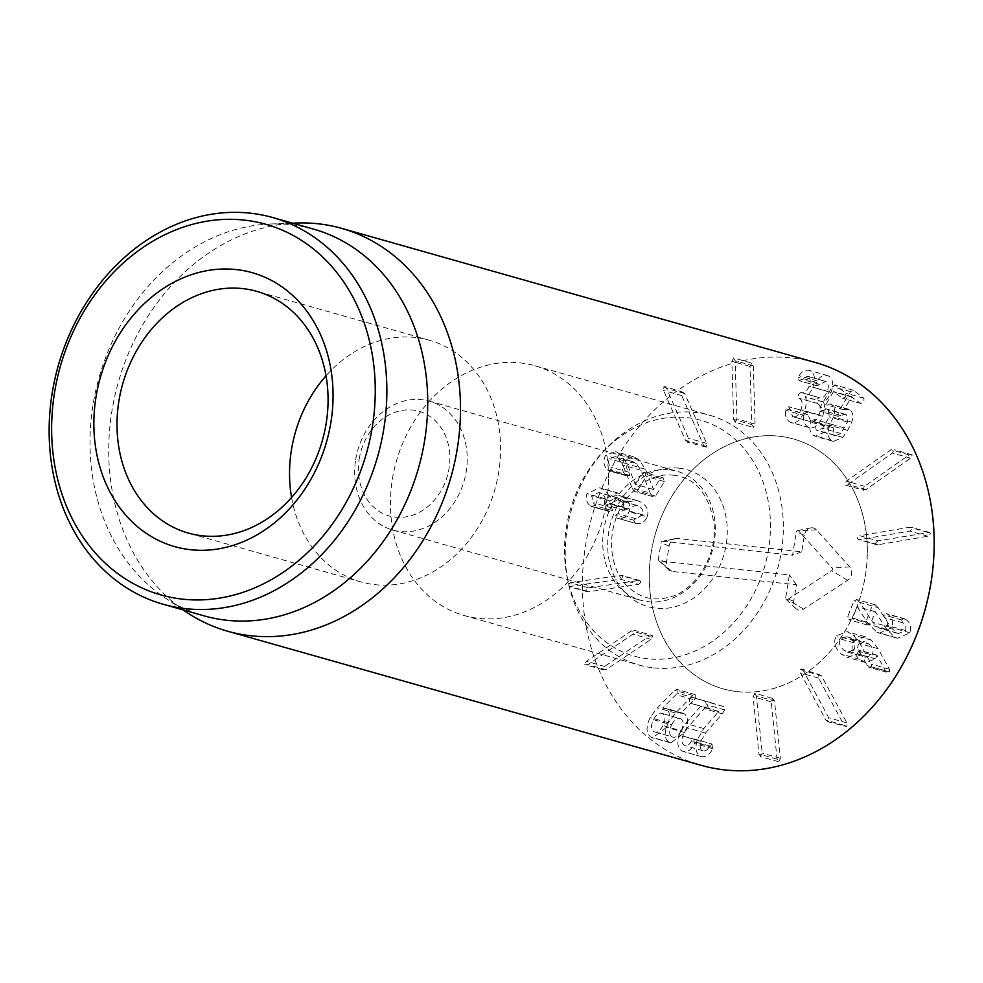 <?xml version="1.0" encoding="UTF-8"?>
<svg xmlns="http://www.w3.org/2000/svg" width="983" height="983" viewBox="0 0 983 983"><rect width="100%" height="100%" fill="white"/><g stroke="black" fill="none" stroke-linecap="round" stroke-linejoin="round"><path stroke-width="0.74" stroke-dasharray="4.92 3.69" d="M877.966 540.871L875.386 543.255L876.566 544.705L878.126 544.729L927.952 536.239L930.532 533.855L929.353 532.405L877.966 540.871L859.806 535.723L909.644 527.232L911.192 527.257L912.371 528.707L909.791 531.09L859.965 539.581L858.405 539.556L857.225 538.106L859.806 535.723M862.877 489.595L865.998 489.559L910.614 458.201L912.249 454.883L909.128 454.908L864.524 486.266L862.877 489.595L863.652 490.284L845.491 485.147L844.716 484.447L846.363 481.129L890.967 449.759L894.088 449.735L892.453 453.052L847.837 484.422L844.716 484.447M912.249 454.883L894.088 449.735M829.136 427.322C827.121 432.876 827.821 437.214 831.237 440.323L833.412 441.428L842.714 437.398L847.641 430.357L851.708 422.149C853.674 416.497 853.109 412.455 850 410.022L848.169 409.112L843.955 409.788L851.561 396.985L860.875 403.46L863.922 401.998L863.959 398.275L853.367 390.263L850.541 391.689L838.266 412.369L838.032 416.337L845.306 414.285L846.498 414.887L847.481 422.014L840.723 433.478L835.489 435.727L834.321 435.137L832.748 424.644L829.738 426.057L829.136 427.322L810.975 422.186L811.577 420.908L814.588 419.495L816.16 429.989L817.328 430.579L822.562 428.33L829.32 416.866L828.337 409.751L827.145 409.149L819.871 411.189L820.105 407.22L832.38 386.552L835.206 385.115L845.798 393.126L845.761 396.862L842.714 398.324L833.387 391.836L825.794 404.64L830.008 403.964L831.839 404.873C834.948 407.318 835.513 411.361 833.547 417.001L829.48 425.221L824.54 432.25L815.251 436.28L813.076 435.186C809.66 432.065 808.96 427.728 810.975 422.186M832.748 424.644L814.121 419.274L832.748 424.644M840.723 433.478L822.562 428.33M840.957 415.612L822.796 410.464M838.032 416.337L819.871 411.189L838.032 416.337M853.367 390.263L834.776 384.894L853.367 390.263M860.875 403.46L842.714 398.324L860.875 403.46M851.561 396.985L833.387 391.836L851.561 396.985M843.955 409.788L825.794 404.64M844.028 409.837L825.867 404.689M850 410.022L831.839 404.873M831.237 440.323L813.076 435.186M817.303 403.435C820.522 405.119 821.124 408.928 819.085 414.851C816.922 420.429 814.17 422.727 810.852 421.744L807.031 411.889L804.303 414.003L786.142 408.854L788.87 406.741L792.691 416.608L811.294 421.891L792.691 416.608C796.009 417.578 798.761 415.281 800.924 409.714C802.964 403.792 802.361 399.983 799.142 398.299L798.233 394.601L801.01 392.45L819.81 397.82L800.813 392.377L819.171 397.587L816.394 399.737L817.303 403.435L799.142 398.299M804.303 414.003L803.91 415.416L785.749 410.267L786.142 408.854M807.031 411.889L788.784 406.716L807.031 411.889M807.928 414.74L789.767 409.592M819.085 414.851L800.924 409.714M803.91 415.416C802.951 421.166 804.536 425.184 808.665 427.458C814.194 429.116 818.864 425.406 822.673 416.3C824.823 409.174 825.044 404.418 823.336 402.035L823.385 401.887C826.224 400.818 828.755 397.697 830.991 392.487C833.94 384.021 832.933 378.43 827.969 375.715C823.619 374.511 820.055 376.256 817.278 380.962L816.541 382.448L817.156 385.84L825.695 381.392C828.583 382.903 829.099 386.184 827.281 391.271C825.044 396.604 822.427 398.742 819.417 397.685L801.256 392.549C804.266 393.605 806.883 391.467 809.12 386.122C810.938 381.048 810.422 377.755 807.535 376.256L825.695 381.392L807.535 376.256L798.982 380.704L798.38 377.3L799.118 375.813C801.895 371.119 805.458 369.362 809.808 370.566C814.772 373.282 815.779 378.873 812.83 387.351C810.594 392.549 808.063 395.682 805.224 396.739L805.175 396.886C806.883 399.27 806.662 404.025 804.512 411.164C800.703 420.257 796.033 423.98 790.504 422.321C786.375 420.048 784.79 416.03 785.749 410.267M827.281 391.271L809.12 386.122M819.576 384.39L801.415 379.241M817.156 385.84L798.982 380.704L817.156 385.84M817.278 380.962L799.118 375.813M827.969 375.715L809.095 370.333L827.969 375.715M830.991 392.487L812.83 387.351M823.385 401.887L805.224 396.739M823.336 402.035L805.175 396.886M822.673 416.3L804.512 411.164M808.665 427.458L790.504 422.321L808.665 427.458M751.774 424.57L753.531 427.408L755.091 424.042L753.322 365.922L751.577 363.083L750.017 366.45L751.774 424.57L733.613 419.422L731.856 361.314L733.908 357.972L751.577 363.083M733.416 357.947L735.161 360.786L736.931 418.905L734.879 422.248L753.531 427.408M735.37 422.26L733.613 419.422M703.631 445.459L706.298 447.093L706.617 443.407L684.721 393.544L682.067 391.91L681.747 395.596L703.631 445.459L685.47 440.323L663.586 390.46L663.906 386.774L664.938 386.577L682.067 391.91M663.906 386.774L666.56 388.396L688.456 438.258L688.137 441.957L687.092 442.153L706.298 447.093M688.137 441.957L685.47 440.323M650.205 493.061L652.466 496.476L655.538 496.096L664.324 481.584L663.414 478.119L662.321 477.541L660.232 478.414L653.511 489.522L645.45 469.235L638.643 459.417L633.617 456.776L623.603 460.622C621.084 466.237 621.748 471.054 625.618 475.072L626.355 475.772L629.599 475.391L628.948 472.258C626.54 469.518 626.097 466.753 627.596 463.964L633.212 461.764L636.21 463.362L641.088 470.292L650.205 493.061L632.044 487.912L622.927 465.143L618.049 458.225L615.051 456.628L609.435 458.815C607.936 461.617 608.379 464.381 610.787 467.109L611.438 470.255L608.194 470.636L607.457 469.935C603.587 465.917 602.911 461.088 605.442 455.473L615.456 451.627L620.482 454.269L627.289 464.087L635.35 484.373L642.071 473.265L644.16 472.393L645.253 472.97L646.163 476.436L637.377 490.959L634.305 491.34L632.044 487.912M627.596 463.964L609.435 458.815M628.948 472.258L610.787 467.109M626.355 475.772L608.194 470.636L626.355 475.772M625.618 475.072L607.457 469.935M623.603 460.622L605.442 455.473M645.45 469.235L627.289 464.087M653.4 489.436L635.239 484.3M653.511 489.522L635.35 484.373M655.538 496.096L637.377 490.959M652.466 496.476L634.305 491.34L652.466 496.476M647.232 516.849C649.259 510.165 646.593 504.979 639.233 501.318L636.947 500.531L626.994 501.785C626.404 498.528 623.996 495.825 619.806 493.65L617.729 492.925L605.135 498.762C603.623 504.021 604.729 508.064 608.44 510.914L609.62 511.651L612.593 510.632L609.73 500.925L616.931 497.644L618.344 498.16C622.669 500.31 624.205 503.21 622.976 506.872L624.389 510.251L636.087 505.164L637.598 505.692C642.132 507.744 643.791 510.767 642.587 514.785L633.74 520.216L635.251 523.239L617.091 518.09L615.579 515.067L624.426 509.636C625.63 505.631 623.972 502.596 619.437 500.544L617.926 500.015L606.228 505.102L604.803 501.723C606.044 498.074 604.508 495.162 600.183 493.011L598.77 492.508L591.569 495.788L594.432 505.483L591.459 506.515L590.279 505.778C586.568 502.927 585.463 498.873 586.974 493.626L599.569 487.777L601.633 488.514C605.835 490.677 608.231 493.392 608.833 496.636L618.786 495.383L621.072 496.169C628.432 499.843 631.098 505.016 629.071 511.701C626.663 516.8 623.062 519.036 618.246 518.422L636.406 523.57C641.223 524.185 644.823 521.936 647.232 516.849L629.071 511.701M635.251 523.239L636.406 523.57L635.251 523.239M633.74 520.216L615.579 515.067M636.271 518.877L618.11 513.74M642.587 514.785L624.426 509.636M637.598 505.692L619.437 500.544M627.645 508.838L609.485 503.689M624.389 510.251L606.228 505.102M622.976 506.872L604.803 501.723M618.344 498.16L600.183 493.011M609.73 500.925L591.569 495.788M611.623 507.892L593.462 502.743M609.62 511.651L591.459 506.515L609.62 511.651M608.44 510.914L590.279 505.778M605.135 498.762L586.974 493.626M619.806 493.65L601.633 488.514M626.994 501.785L608.833 496.636M627.117 501.834L608.956 496.685M639.233 501.318L621.072 496.169M638.495 584.357L641.113 582.022L639.908 580.523L638.409 580.486L588.547 587.883L585.929 590.205L587.121 591.705L588.633 591.754L638.495 584.357L620.334 579.208L568.96 586.568L567.769 585.069L570.386 582.735L620.248 575.338L621.748 575.387L622.952 576.874L620.334 579.208M652.737 636.05L649.616 636.001L604.594 666.437L602.898 669.73L606.019 669.767L651.041 639.343L652.737 636.05L651.95 635.325L633.789 630.177L634.576 630.902L632.88 634.195L587.859 664.631L584.738 664.582L586.433 661.289L631.455 630.865L634.576 630.902M602.898 669.73L584.738 664.582M853.895 649.812L847.555 652.134L843.697 650.033C839.593 646.445 838.524 642.771 840.514 638.987L846.768 636.751L850.688 638.876C854.792 642.452 855.861 646.101 853.895 649.812L872.056 654.948L865.716 657.271L861.858 655.17L843.697 650.033M861.858 655.17C857.754 651.594 856.685 647.908 858.675 644.135L840.514 638.987M858.675 644.135L864.929 641.899L868.849 644.025L850.688 638.876M868.849 644.025C872.953 647.6 874.022 651.237 872.056 654.948M878.126 648.719L871.38 640.142L865.237 636.8L854.645 640.867C851.131 646.912 852.777 653.044 859.597 659.274L865.556 662.505L875.632 658.954L876.947 655.12L885.4 670.75L886.482 672.151L889.578 671.979L889.431 669.263L878.126 648.719L859.965 643.582L871.27 664.115L871.417 666.843L868.321 667.015L867.239 665.614L858.786 649.984L857.471 653.806L847.395 657.369L841.436 654.137C834.616 647.908 832.97 641.764 836.484 635.731L847.076 631.651L853.219 635.006L859.965 643.582M871.38 640.142L853.219 635.006M889.431 669.263L871.27 664.115M886.482 672.151L868.321 667.015L886.482 672.151M885.4 670.75L867.239 665.614M876.947 655.12L858.786 649.984M876.762 655.17L858.601 650.033M875.632 658.954L857.471 653.806M859.597 659.274L841.436 654.137M854.645 640.867L836.484 635.731M878.077 607.617L875.251 604.84L872.228 605.897L865.814 621.858L867.301 624.979L870.434 623.984L875.337 611.77L886.727 629.464L895.144 637.377L897.565 638.262L910 632.806C911.61 626.835 910.147 622.35 905.626 619.351L904.765 618.848L901.583 619.941L902.75 622.817C905.601 624.905 906.51 627.461 905.454 630.496L898.45 633.58L896.938 633.015L890.917 627.461L878.077 607.617L859.916 602.468L872.757 622.313L878.777 627.879L880.289 628.444L887.293 625.348C888.349 622.325 887.44 619.757 884.589 617.668L883.422 614.805L886.605 613.699L887.465 614.215C891.986 617.201 893.449 621.686 891.839 627.67L879.404 633.126L876.983 632.229L868.567 624.328L857.176 606.622L852.273 618.835L849.14 619.843L847.653 616.71L854.067 600.76L857.09 599.691L859.916 602.468M905.454 630.496L887.293 625.348M902.75 622.817L884.589 617.668M904.765 618.848L886.175 613.552L904.765 618.848M905.626 619.351L887.465 614.215M910 632.806L891.839 627.67M886.727 629.464L868.567 624.328M875.46 611.819L857.299 606.683M875.337 611.77L857.176 606.622M867.301 624.979L849.14 619.843M872.228 605.897L854.067 600.76M875.251 604.84L856.611 599.519L875.251 604.84M821.456 675.751L818.667 674.387L818.606 678.061L844.065 725.245L846.855 726.609L846.916 722.923L821.456 675.751L803.295 670.603L828.755 717.787L828.694 721.461L827.539 721.731L846.855 726.609M828.694 721.461L825.904 720.109L800.445 672.925L800.506 669.239L801.673 668.981L818.667 674.387M800.506 669.239L803.295 670.603M774.53 701.026L772.577 698.397L771.237 701.874L777.062 759.146L779.015 761.788L780.355 758.311L774.53 701.026L756.369 695.89L762.194 753.162L760.264 756.64L779.015 761.788M760.854 756.64L758.901 754.01L753.076 696.726L755.005 693.248L772.577 698.397M754.416 693.248L756.369 695.89M722.272 713.793L724.606 709.898L723.672 706.568L710.058 702.378L707.416 704.774L708.301 708.251L718.72 711.459L703.791 728.55L697.156 740.088C694.784 748.788 696.124 754.293 701.162 756.591L701.186 756.591C706.261 757.229 710.058 754.575 712.552 748.628L712.011 744.008L709.591 745.974C707.834 749.759 705.671 751.368 703.091 750.766C700.191 749.513 699.454 746.355 700.867 741.28L705.536 733.048L722.272 713.793L704.111 708.657L687.375 727.899L682.706 736.144C681.293 741.207 682.03 744.377 684.93 745.63C687.51 746.22 689.673 744.623 691.43 740.826L693.851 738.86L694.391 743.48C691.897 749.427 688.1 752.081 683.001 751.442L683.001 751.442C677.951 749.157 676.623 743.652 678.983 734.94L685.63 723.402L700.56 706.31L690.14 703.115L689.255 699.638L691.897 697.242L705.511 701.432L706.445 704.75L704.111 708.657M703.091 750.766L684.93 745.63M709.591 745.974L691.43 740.826M693.826 738.86L712.011 744.008L693.826 738.86M712.982 747.51L694.821 742.362M712.552 748.628L694.391 743.48M701.162 756.591L683.001 751.442L701.186 756.591M703.791 728.55L685.63 723.402M718.671 711.606L700.51 706.458M718.72 711.459L700.56 706.31M691.86 697.23L710.058 702.378L691.86 697.23M723.672 706.568L705.511 701.432M662.997 725.565C659.998 731.155 656.877 733.171 653.658 731.622C650.82 729.435 650.758 725.454 653.462 719.691C656.46 714.15 659.532 712.147 662.689 713.683C665.602 715.882 665.7 719.839 662.997 725.565L681.17 730.713C678.159 736.292 675.038 738.307 671.819 736.771L653.658 731.622L671.819 736.771C668.981 734.584 668.919 730.602 671.622 724.84L653.462 719.691M671.622 724.84C674.621 719.286 677.692 717.283 680.85 718.831L661.694 713.253L680.85 718.831C683.763 721.018 683.861 724.975 681.17 730.713M694.182 699.798L695.362 698.225L695.19 694.625L692.855 695.423L675.505 713.007L668.28 722.714C663.943 732.323 664.213 738.811 669.079 742.19L670.811 742.951L684.672 732.507C688.776 723.267 688.628 717.025 684.217 713.793L680.961 713.044L694.182 699.798L676.021 694.649L662.8 707.907L666.056 708.645C670.467 711.889 670.615 718.118 666.511 727.371L652.651 737.815L650.918 737.053C646.052 733.674 645.782 727.174 650.119 717.578L657.344 707.858L674.694 690.275L677.029 689.488L677.201 693.089L676.021 694.649M695.362 698.225L677.201 693.089M680.961 713.044L662.8 707.907M680.998 713.253L662.837 708.116M684.217 713.793L666.056 708.645M684.672 732.507L666.511 727.371M669.079 742.19L650.918 737.053M668.28 722.714L650.119 717.578M675.505 713.007L657.344 707.858M692.855 695.423L674.694 690.275M695.19 694.625L676.722 689.353L695.19 694.625M815.325 362.494A209.342 172.934 -74.2 0 0 582.415 581.703A209.342 172.934 -74.2 0 0 701.26 765.339M867.338 552.888A129.793 107.221 -74.2 0 0 793.65 439.032A129.793 107.221 -74.2 0 0 655.133 534.703A129.793 107.221 -74.2 0 0 722.935 688.8A129.793 107.221 -74.2 0 0 867.338 552.888M291.57 497.472A125.603 103.768 -74.2 0 0 360.847 581.911A125.603 103.768 -74.2 0 0 494.904 489.337A125.603 103.768 -74.2 0 0 429.288 340.204A125.603 103.768 -74.2 0 0 326.024 375.801M608.538 479.606A129.793 107.221 105.8 0 1 464.136 615.518A129.793 107.221 105.8 0 1 396.333 461.42A129.793 107.221 105.8 0 1 534.863 365.75A129.793 107.221 105.8 0 1 608.538 479.606M313.614 229.125A200.974 166.016 -74.2 0 0 270.46 224.001A200.974 166.016 -74.2 0 0 99.123 377.263A200.974 166.016 -74.2 0 0 164.677 597.603A200.974 166.016 -74.2 0 0 204.108 615.862M186.5 612.188A209.342 172.934 105.8 0 1 108.732 447.572A209.342 172.934 105.8 0 1 296.694 223.03M662.653 541.252L792.581 555.162L796.304 532.049A1.647 1.352 105.8 0 1 798.663 530.967L832.036 568.076A1.647 1.352 105.8 0 1 831.618 570.705L787.604 599.532A1.647 1.352 105.8 0 1 785.675 597.983L789.398 574.871L659.482 560.961A1.647 1.352 105.8 0 1 658.389 559.204L661.043 542.714A1.647 1.352 105.8 0 1 662.653 541.252L677.348 538.475A8.368 6.918 -74.2 0 0 675.505 538.573A8.368 6.918 -74.2 0 0 669.104 545.983L666.449 562.46A8.368 6.918 -74.2 0 0 668.649 569.87A8.368 6.918 -74.2 0 0 672.028 571.442L796.402 584.762L793.748 601.24A8.368 6.918 -74.2 0 0 795.947 608.649A8.368 6.918 -74.2 0 0 803.59 609.116L847.592 580.302A8.368 6.918 -74.2 0 0 849.754 566.884L816.381 529.776A8.368 6.918 -74.2 0 0 810.766 527.908A8.368 6.918 -74.2 0 0 804.377 535.317L801.71 551.795L677.348 538.475M801.71 551.795L792.581 555.162M796.402 584.762L789.398 574.871M359.237 458.828A54.434 44.96 105.8 0 1 434.081 419.643A54.434 44.96 105.8 0 1 419.127 512.426A54.434 44.96 105.8 0 1 359.237 458.828M355.686 459.639A66.991 55.343 105.8 0 1 429.215 401.113A66.991 55.343 105.8 0 1 464.209 480.638A66.991 55.343 105.8 0 1 392.709 530.021A66.991 55.343 105.8 0 1 355.686 459.639M669.644 469.874A66.991 55.343 105.8 0 1 677.262 471.349A66.991 55.343 105.8 0 1 712.257 550.885A66.991 55.343 105.8 0 1 640.769 600.257A66.991 55.343 105.8 0 1 603.734 529.886A66.991 55.343 105.8 0 1 669.644 469.874M648.043 658.807A122.543 101.237 105.8 0 1 567.265 577.66A122.543 101.237 105.8 0 1 602.837 452.057A122.543 101.237 105.8 0 1 767.391 497.263A122.543 101.237 105.8 0 1 648.043 658.807M653.707 667.875A129.793 107.221 -74.2 0 0 779.691 560.519A129.793 107.221 -74.2 0 0 709.665 415.244A129.793 107.221 -74.2 0 0 605.811 448.887A129.793 107.221 -74.2 0 0 568.149 581.924A129.793 107.221 -74.2 0 0 638.938 665.012A129.793 107.221 -74.2 0 0 653.707 667.875M737.705 691.651A129.793 107.221 -74.2 0 0 863.688 584.307A129.793 107.221 -74.2 0 0 793.65 439.032A129.793 107.221 -74.2 0 0 655.133 534.703A129.793 107.221 -74.2 0 0 722.935 688.8A129.793 107.221 -74.2 0 0 737.705 691.651M927.805 532.381L909.644 527.232M927.952 536.239L909.791 531.09M878.126 544.729L859.965 539.581M864.524 486.266L846.363 481.129M909.128 454.908L890.967 449.759M910.614 458.201L892.453 453.052M865.998 489.559L847.837 484.422M829.738 426.057L811.577 420.908M833.031 427.666L814.87 422.518M834.321 435.137L816.16 429.989M844.458 427.949L826.298 422.813M847.481 422.014L829.32 416.866M846.498 414.887L828.337 409.751M838.266 412.369L820.105 407.22M850.541 391.689L832.38 386.552M863.959 398.275L845.798 393.126M851.708 422.149L833.547 417.001M847.641 430.357L829.48 425.221M842.714 437.398L824.54 432.25M817.02 403.325L798.86 398.176M816.541 382.448L798.38 377.3M750.017 366.45L731.856 361.314M753.322 365.922L735.161 360.786M755.091 424.042L736.931 418.905M681.747 395.596L663.586 390.46M684.721 393.544L666.56 388.396M706.617 443.407L688.456 438.258M641.088 470.292L622.927 465.143M636.21 463.362L618.049 458.225M629.599 475.391L611.438 470.255M638.643 459.417L620.482 454.269M660.232 478.414L642.071 473.265M664.324 481.584L646.163 476.436M627.523 509.169L609.362 504.033M622.853 507.167L604.692 502.018M612.593 510.632L594.432 505.483M588.633 591.754L570.472 586.605M588.547 587.883L570.386 582.735M638.409 580.486L620.248 575.338M651.041 639.343L632.88 634.195M606.019 669.767L587.859 664.631M604.594 666.437L586.433 661.289M649.616 636.001L631.455 630.865M889.578 671.979L871.417 666.843M890.917 627.461L872.757 622.313M896.938 633.015L878.777 627.879M901.583 619.941L883.422 614.805M895.144 637.377L876.983 632.229M870.434 623.984L852.273 618.835M865.814 621.858L847.653 616.71M846.916 722.923L828.755 717.787M844.065 725.245L825.904 720.109M818.606 678.061L800.445 672.925M780.355 758.311L762.194 753.162M777.062 759.146L758.901 754.01M771.237 701.874L753.076 696.726M724.606 709.898L706.445 704.75M705.536 733.048L687.375 727.899M700.867 741.28L682.706 736.144M697.156 740.088L678.983 734.94M708.301 708.251L690.14 703.115M804.377 535.317L796.304 532.049M816.381 529.776L798.663 530.967M849.754 566.884L832.036 568.076M847.592 580.302L831.618 570.705M803.59 609.116L787.604 599.532M793.748 601.24L785.675 597.983M672.028 571.442L659.482 560.961M666.449 562.46L658.389 559.204M669.104 545.983L661.043 542.714M678.774 468.154A71.181 58.796 -74.2 0 0 610.984 567.781A71.181 58.796 -74.2 0 0 712.7 578.668A71.181 58.796 -74.2 0 0 678.774 468.154M929.353 532.405L911.192 527.257M876.566 544.705L858.405 539.556M835.489 435.727L817.328 430.579M845.306 414.285L827.145 409.149M851.929 396.702L833.768 391.566M848.169 409.112L830.008 403.964M833.412 441.428L815.251 436.28M633.212 461.764L615.051 456.628M633.617 456.776L615.456 451.627M662.321 477.541L644.16 472.393M635.669 523.386L617.508 518.238M636.087 505.164L617.926 500.015M616.931 497.644L598.77 492.508M617.729 492.925L599.569 487.777M636.947 500.531L618.786 495.383M587.121 591.705L568.96 586.568M639.908 580.523L621.748 575.387M847.555 652.134L865.716 657.271M846.768 636.751L864.929 641.899M865.556 662.505L847.395 657.369M865.237 636.8L847.076 631.651M898.45 633.58L880.289 628.444M897.565 638.262L879.404 633.126M683.013 713.24L664.852 708.104M670.811 742.951L652.651 737.815M429.288 340.204L256.76 291.349M360.847 581.911L188.318 533.069M464.136 615.518L638.938 665.012M534.863 365.75L709.665 415.244M164.677 597.603L183.108 609.915M270.46 224.001L292.615 223.178M797.557 530.599L810.766 527.908M786.105 599.433L795.947 608.649M658.819 560.654L668.649 569.87M662.296 541.264L675.505 538.573M392.709 530.021L640.769 600.257M429.215 401.113L677.262 471.349M673.343 475.194C695.817 477.713 709.443 494.437 714.236 525.377C716.693 561.588 690.435 592.995 669.398 597.062C652.663 601.756 638.016 597.48 625.458 584.234C617.471 575.264 612.864 563.271 611.635 548.231C610.861 530.66 615.432 514.625 625.36 500.126C640.179 481.51 656.165 473.192 673.343 475.194M567.265 577.66L568.149 581.924M602.837 452.057L605.811 448.887"/><path stroke-width="1.47" d="M227.577 631.209L701.26 765.339A209.342 172.934 -74.2 0 0 924.684 611.033A209.342 172.934 -74.2 0 0 815.325 362.494L341.642 228.363A209.342 172.934 105.8 0 1 460.486 411.988A209.342 172.934 105.8 0 1 227.577 631.209A209.342 172.934 105.8 0 1 186.5 612.188L183.108 609.915M117.014 422.887A125.603 103.768 105.8 0 1 256.76 291.349A125.603 103.768 105.8 0 1 328.064 401.531A125.603 103.768 105.8 0 1 188.318 533.069A125.603 103.768 105.8 0 1 117.014 422.887M333.053 397.537A142.351 117.604 -74.2 0 0 155.142 294.322A142.351 117.604 -74.2 0 0 152.168 537.05A142.351 117.604 -74.2 0 0 333.053 397.537M326.024 375.801A125.603 103.768 -74.2 0 0 289.543 471.742A125.603 103.768 -74.2 0 0 291.57 497.472M51.644 426.008A192.594 159.099 105.8 0 1 296.362 237.247A192.594 159.099 105.8 0 1 292.356 565.655A192.594 159.099 105.8 0 1 51.644 426.008M49.15 427.998A200.974 166.016 -74.2 0 0 163.239 604.287A200.974 166.016 -74.2 0 0 386.847 393.839A200.974 166.016 -74.2 0 0 272.746 217.55A200.974 166.016 -74.2 0 0 49.15 427.998M163.239 604.287L204.108 615.862A200.974 166.016 -74.2 0 0 427.703 405.414A200.974 166.016 -74.2 0 0 313.614 229.125L272.746 217.55M292.615 223.178L296.694 223.03A209.342 172.934 105.8 0 1 341.642 228.363"/></g></svg>
